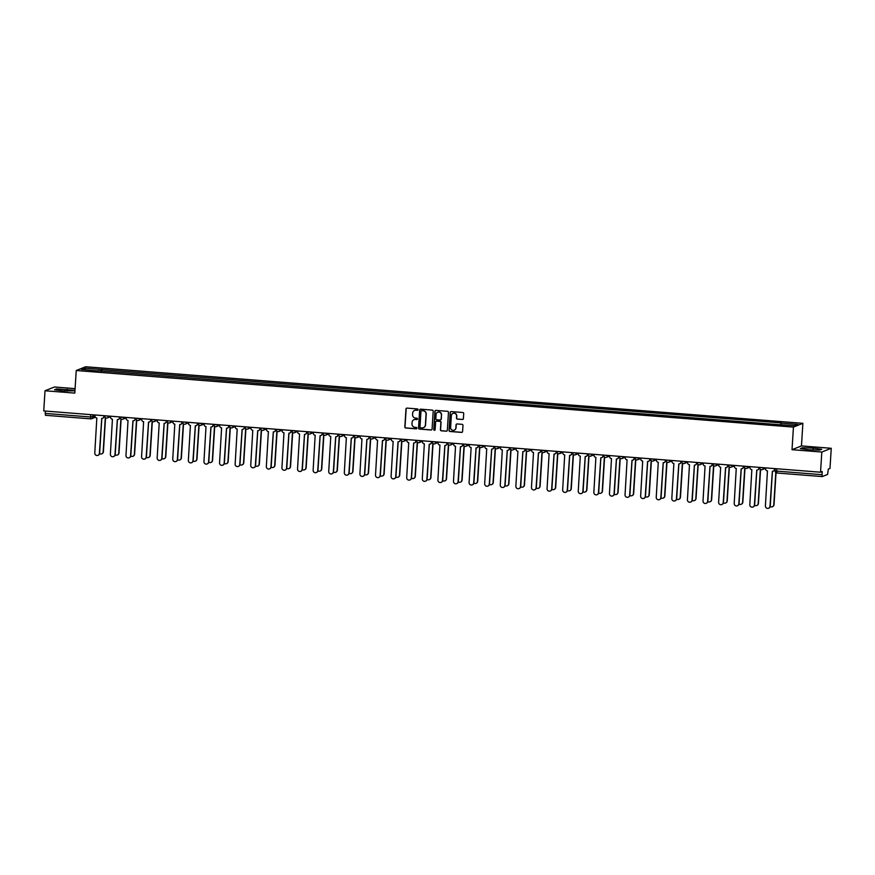 <?xml version="1.0" encoding="UTF-8"?>
<svg xmlns="http://www.w3.org/2000/svg" width="875" height="875" viewBox="0 0 875 875"><rect width="100%" height="100%" fill="white"/><g stroke="black" fill="none" stroke-linecap="round" stroke-linejoin="round"><path stroke-width="1.31" d="M418.075 409.675A0.7 0.689 -111.7 0 0 417.441 408.931L407.006 408.1A0.995 0.984 -111.7 0 0 405.967 409.019L404.841 426.934A0.995 0.984 -111.7 0 0 405.759 428.006L416.183 428.827A0.7 0.689 -111.7 0 0 416.916 428.181A0.7 0.689 -111.7 0 0 416.27 427.427L414.925 427.328A3.205 3.139 -111.7 0 1 411.983 423.894L412.081 422.406A3.205 3.139 -111.7 0 1 415.417 419.464L416.763 419.573A0.7 0.689 -111.7 0 0 417.495 418.928A0.7 0.689 -111.7 0 0 416.85 418.184L415.505 418.075A3.205 3.139 -111.7 0 1 412.562 414.641L412.661 413.153A3.205 3.139 -111.7 0 1 415.997 410.211L417.353 410.32A0.7 0.689 -111.7 0 0 418.075 409.675M462.35 419.519A0.995 0.984 -111.7 0 0 463.4 418.6L463.717 413.58A0.995 0.984 -111.7 0 0 462.798 412.508L451.216 411.589A0.995 0.984 -111.7 0 0 450.177 412.508L449.05 430.412A0.995 0.984 -111.7 0 0 449.969 431.484L461.541 432.403A0.995 0.984 -111.7 0 0 462.591 431.484L462.973 425.414A0.995 0.984 -111.7 0 0 462.055 424.342L457.1 423.948A0.995 0.984 -111.7 0 0 456.05 424.867L455.864 427.875A2.68 2.625 -111.7 0 1 454.234 430.161A2.68 2.625 -111.7 0 1 450.614 427.47L451.358 415.68A2.68 2.625 -111.7 0 1 452.988 413.394A2.68 2.625 -111.7 0 1 456.608 416.095L456.477 418.053A0.995 0.984 -111.7 0 0 457.395 419.125L462.547 419.442A0.995 0.984 -111.7 0 0 462.886 419.409M793.439 427.098L792.017 449.695L821.811 452.047L820.542 472.216L43.75 410.933L45.019 390.764L74.812 393.116L76.234 370.519L793.439 427.098L802.878 423.325L85.673 366.756L76.234 370.519M433.202 411.173A0.995 0.984 -111.7 0 0 432.283 410.102L420.7 409.183A0.995 0.984 -111.7 0 0 419.65 410.102L418.523 428.006A0.995 0.984 -111.7 0 0 419.442 429.078L431.025 429.997A0.995 0.984 -111.7 0 0 432.075 429.078L433.202 411.173M435.958 410.386L447.541 411.305A0.995 0.984 -111.7 0 1 448.459 412.377L447.333 430.281A0.995 0.984 -111.7 0 1 446.283 431.2L441.328 430.806A0.995 0.984 -111.7 0 1 440.409 429.734L440.869 422.472A0.995 0.984 -111.7 0 0 439.95 421.4L436.658 421.138A0.995 0.984 -111.7 0 0 435.619 422.056L435.137 429.625A0.7 0.689 -111.7 0 1 434.711 430.216A0.7 0.689 -111.7 0 1 433.77 429.516L434.919 411.305A0.995 0.984 -111.7 0 1 435.958 410.386M821.811 452.047L831.25 448.284L829.981 468.453L828.308 469.12L827.608 474.436L822.237 476.58L776.945 473.003L776.727 471.122L822.019 474.688L822.237 476.58M75.097 388.631L54.458 387.002L45.019 390.764M831.25 448.284L801.456 445.933L802.878 423.325M820.542 472.216L822.216 471.548L822.019 474.688M90.694 418.862L45.445 415.297L45.227 413.416L90.508 416.981L94.97 416.161M45.369 411.064L45.227 413.416M98.186 370.967L81.364 369.425L84.536 368.156L101.336 369.48L100.942 371.175M780.609 424.583L781.397 422.92L101.336 369.48M780.948 423.095L797.748 424.419L794.577 425.688L777.339 424.539L98.164 370.748M74.987 390.316L56.634 388.927L54.534 389.769L63.131 390.95L74.955 390.841M792.017 449.695L801.456 445.933M821.734 449.28L813.138 448.098L802.441 447.759L800.341 448.602L808.927 449.783L819.634 450.122L821.734 449.28M101.653 371.241L101.773 369.305M84.536 368.156L85.553 369.753M67.222 391.081L67.342 389.266M56.569 390.042L56.634 388.927M813.028 449.914L813.138 448.098M802.364 448.875L802.441 447.759M417.747 410.233A0.7 0.689 -111.7 0 1 417.539 410.244L416.183 410.134A3.205 3.139 -111.7 0 0 414.706 410.386M414.127 419.639A3.205 3.139 -111.7 0 1 415.603 419.387L416.959 419.497A0.7 0.689 -111.7 0 0 417.156 419.486M406.667 408.133A0.995 0.984 -111.7 0 0 406.153 408.942L405.027 426.858A0.995 0.984 -111.7 0 0 405.945 427.93L416.369 428.75A0.7 0.689 -111.7 0 0 416.577 428.728M420.361 409.216A0.995 0.984 -111.7 0 0 419.847 410.025L418.72 427.93A0.995 0.984 -111.7 0 0 419.639 429.002L431.211 429.92A0.995 0.984 -111.7 0 0 431.55 429.888M421.695 410.659A0.7 0.689 -111.7 0 0 420.962 411.305L419.967 427.022A0.7 0.689 -111.7 0 0 420.613 427.777L422.034 427.886A3.205 3.139 -111.7 0 0 425.381 424.955L426.048 414.203A3.205 3.139 -111.7 0 0 423.117 410.78L421.881 410.583A0.7 0.689 -111.7 0 0 421.488 410.681M423.522 427.634A3.205 3.139 -111.7 0 0 425.567 424.878L425.381 424.955M421.881 410.583L423.303 410.703A3.205 3.139 -111.7 0 1 426.245 414.127L425.567 424.878M436.33 421.17A0.995 0.984 -111.7 0 1 436.855 421.061L440.136 421.323A0.995 0.984 -111.7 0 1 441.055 422.395L440.595 429.658A0.995 0.984 -111.7 0 0 441.514 430.73L446.469 431.123A0.995 0.984 -111.7 0 0 446.808 431.091M435.619 410.419A0.995 0.984 -111.7 0 0 435.105 411.228L433.956 429.439A0.7 0.689 -111.7 0 0 434.809 430.172M441.339 414.936A2.68 2.625 -111.7 0 0 437.73 412.245A2.68 2.625 -111.7 0 0 436.089 414.52L435.827 418.677A0.995 0.984 -111.7 0 0 436.745 419.748L440.037 420.011A0.995 0.984 -111.7 0 0 441.077 419.092L441.536 414.859A2.68 2.625 -111.7 0 0 437.817 412.212M440.562 419.902A0.995 0.984 -111.7 0 0 441.273 419.016L441.077 419.092M441.536 414.859L441.273 419.016M453.086 413.361A2.68 2.625 -111.7 0 1 456.794 416.019L456.673 417.977A0.995 0.984 -111.7 0 0 457.592 419.048L462.547 419.442M454.322 430.117A2.68 2.625 -111.7 0 0 456.05 427.809L455.864 427.875M456.761 423.981A0.995 0.984 -111.7 0 0 456.236 424.791L456.05 427.809M450.877 411.622A0.995 0.984 -111.7 0 0 450.363 412.431L449.236 430.336A0.995 0.984 -111.7 0 0 450.155 431.419L461.738 432.327A0.995 0.984 -111.7 0 0 462.066 432.294M99.586 453.589A2.341 2.297 -111.7 0 0 103.162 451.839L105.317 417.605M105.536 417.769L103.403 451.741A2.341 2.297 68.3 0 1 101.85 453.786M95.014 414.98L94.959 415.822A2.034 2.002 -111.7 0 0 96.83 418.009L94.784 452.988A2.341 2.297 -111.7 0 0 97.956 455.35A2.341 2.297 -111.7 0 0 99.378 453.348L101.73 418.392A2.034 2.002 -111.7 0 0 103.862 416.522L104.103 416.423A2.034 2.002 68.3 0 1 102.736 418.206M104.147 415.702L104.103 416.423M101.817 418.403L99.63 453.25A2.341 2.297 68.3 0 1 98.077 455.295M103.917 415.68L103.862 416.522M115.183 454.825A2.341 2.297 -111.7 0 0 118.748 453.075L120.903 418.841M121.133 419.005L119 452.977A2.341 2.297 68.3 0 1 117.447 455.022M130.769 456.05A2.341 2.297 -111.7 0 0 134.345 454.3L136.5 420.066M136.73 420.23L134.597 454.202A2.341 2.297 68.3 0 1 133.044 456.247M110.611 416.216L110.556 417.058A2.034 2.002 -111.7 0 0 112.427 419.234L110.381 454.212A2.341 2.297 -111.7 0 0 113.553 456.575A2.341 2.297 -111.7 0 0 114.975 454.584L117.327 419.628A2.034 2.002 -111.7 0 0 119.459 417.758L119.7 417.659A2.034 2.002 68.3 0 1 118.333 419.442M119.744 416.938L119.7 417.659M117.414 419.628L115.227 454.486A2.341 2.297 68.3 0 1 113.673 456.52M119.503 416.916L119.459 417.758M126.208 417.441L126.153 418.283A2.034 2.002 -111.7 0 0 128.023 420.47L125.978 455.448A2.341 2.297 -111.7 0 0 129.139 457.811A2.341 2.297 -111.7 0 0 130.572 455.809L132.923 420.853A2.034 2.002 -111.7 0 0 135.056 418.983L135.297 418.884A2.034 2.002 68.3 0 1 133.93 420.667M135.341 418.162L135.297 418.884M133.011 420.864L130.823 455.711A2.341 2.297 68.3 0 1 129.27 457.756M135.1 418.141L135.056 418.983M146.366 457.286A2.341 2.297 -111.7 0 0 149.942 455.536L152.097 421.302M152.327 421.466L150.194 455.438A2.341 2.297 68.3 0 1 148.641 457.483M161.963 458.511A2.341 2.297 -111.7 0 0 165.539 456.761L167.694 422.527M167.923 422.691L165.791 456.662A2.341 2.297 68.3 0 1 164.227 458.708M177.559 459.736A2.341 2.297 -111.7 0 0 181.136 457.997L183.291 423.762M183.52 423.927L181.388 457.898A2.341 2.297 68.3 0 1 179.823 459.944M141.805 418.677L141.75 419.508A2.034 2.002 -111.7 0 0 143.62 421.695L141.575 456.673A2.341 2.297 -111.7 0 0 144.736 459.036A2.341 2.297 -111.7 0 0 146.169 457.045L148.52 422.089A2.034 2.002 -111.7 0 0 150.642 420.219L150.894 420.12A2.034 2.002 68.3 0 1 149.527 421.903M150.938 419.398L150.894 420.12M148.608 422.089L146.42 456.947A2.341 2.297 68.3 0 1 144.856 458.981M150.697 419.377L150.642 420.219M157.402 419.902L157.347 420.744A2.034 2.002 -111.7 0 0 159.217 422.931L157.172 457.909A2.341 2.297 -111.7 0 0 160.333 460.272A2.341 2.297 -111.7 0 0 161.766 458.27L164.117 423.314A2.034 2.002 -111.7 0 0 166.239 421.444L166.491 421.345A2.034 2.002 68.3 0 1 165.123 423.128M166.534 420.623L166.491 421.345M164.205 423.325L162.006 458.172A2.341 2.297 68.3 0 1 160.453 460.217M166.294 420.602L166.239 421.444M172.998 421.138L172.944 421.969A2.034 2.002 -111.7 0 0 174.814 424.156L172.758 459.134A2.341 2.297 -111.7 0 0 175.93 461.497A2.341 2.297 -111.7 0 0 177.362 459.495L179.714 424.55A2.034 2.002 -111.7 0 0 181.836 422.68L182.087 422.581A2.034 2.002 68.3 0 1 180.72 424.353M182.131 421.859L182.087 422.581M179.802 424.55L177.603 459.408A2.341 2.297 68.3 0 1 176.05 461.442M181.891 421.838L181.836 422.68M193.156 460.972A2.341 2.297 -111.7 0 0 196.733 459.222L198.888 424.988M199.117 425.152L196.973 459.123A2.341 2.297 68.3 0 1 195.42 461.169M188.584 422.363L188.541 423.205A2.034 2.002 -111.7 0 0 190.411 425.392L188.355 460.37A2.341 2.297 -111.7 0 0 191.527 462.722A2.341 2.297 -111.7 0 0 192.959 460.731L195.311 425.775A2.034 2.002 -111.7 0 0 197.433 423.905L197.684 423.806A2.034 2.002 68.3 0 1 196.306 425.589M197.728 423.084L197.684 423.806M195.398 425.775L193.2 460.633A2.341 2.297 68.3 0 1 191.647 462.678M197.488 423.062L197.433 423.905M208.753 462.197A2.341 2.297 -111.7 0 0 212.33 460.458L214.484 426.223M214.714 426.387L212.57 460.359A2.341 2.297 68.3 0 1 211.017 462.394M204.181 423.598L204.137 424.43A2.034 2.002 -111.7 0 0 206.008 426.617L203.952 461.595A2.341 2.297 -111.7 0 0 207.123 463.958A2.341 2.297 -111.7 0 0 208.556 461.956L210.908 427.011A2.034 2.002 -111.7 0 0 213.03 425.141L213.281 425.042A2.034 2.002 68.3 0 1 211.903 426.814M213.325 424.309L213.281 425.042M210.995 427.011L208.797 461.869A2.341 2.297 68.3 0 1 207.244 463.903M213.084 424.298L213.03 425.141M224.35 463.433A2.341 2.297 -111.7 0 0 227.927 461.683L230.081 427.448M230.311 427.612L228.167 461.584A2.341 2.297 68.3 0 1 226.614 463.63M219.778 424.823L219.723 425.666A2.034 2.002 -111.7 0 0 221.605 427.853L219.548 462.831A2.341 2.297 -111.7 0 0 222.72 465.183A2.341 2.297 -111.7 0 0 224.153 463.192L226.505 428.236A2.034 2.002 -111.7 0 0 228.627 426.366L228.867 426.267A2.034 2.002 68.3 0 1 227.5 428.05M228.922 425.545L228.867 426.267M226.592 428.236L224.394 463.094A2.341 2.297 68.3 0 1 222.841 465.139M228.681 425.523L228.627 426.366M239.947 464.658A2.341 2.297 -111.7 0 0 243.523 462.919L245.678 428.684M245.908 428.848L243.764 462.82A2.341 2.297 68.3 0 1 242.211 464.855M235.375 426.059L235.32 426.891A2.034 2.002 -111.7 0 0 237.202 429.078L235.145 464.056A2.341 2.297 -111.7 0 0 238.317 466.419A2.341 2.297 -111.7 0 0 239.75 464.417L242.091 429.461A2.034 2.002 -111.7 0 0 244.223 427.602L244.464 427.503A2.034 2.002 68.3 0 1 243.097 429.275M244.508 426.77L244.464 427.503M242.178 429.472L239.991 464.319A2.341 2.297 68.3 0 1 238.438 466.364M244.278 426.759L244.223 427.602M255.544 465.894A2.341 2.297 -111.7 0 0 259.12 464.144L261.275 429.909M261.494 430.073L259.361 464.045A2.341 2.297 68.3 0 1 257.808 466.091M250.972 427.284L250.917 428.127A2.034 2.002 -111.7 0 0 252.787 430.314L250.742 465.292A2.341 2.297 -111.7 0 0 253.914 467.644A2.341 2.297 -111.7 0 0 255.336 465.653L257.688 430.697A2.034 2.002 -111.7 0 0 259.82 428.827L260.061 428.728A2.034 2.002 68.3 0 1 258.694 430.511M260.105 428.006L260.061 428.728M257.775 430.697L255.588 465.555A2.341 2.297 68.3 0 1 254.034 467.6M259.875 427.984L259.82 428.827M271.141 467.119A2.341 2.297 -111.7 0 0 274.717 465.38L276.861 431.145M277.091 431.309L274.958 465.281A2.341 2.297 68.3 0 1 273.405 467.316M266.569 428.52L266.514 429.352A2.034 2.002 -111.7 0 0 268.384 431.539L266.339 466.517A2.341 2.297 -111.7 0 0 269.511 468.88A2.341 2.297 -111.7 0 0 270.933 466.878L273.284 431.922A2.034 2.002 -111.7 0 0 275.417 430.062L275.658 429.964A2.034 2.002 68.3 0 1 274.291 431.736M275.702 429.231L275.658 429.964M273.372 431.933L271.184 466.78A2.341 2.297 68.3 0 1 269.631 468.825M275.472 429.22L275.417 430.062M286.727 468.355A2.341 2.297 -111.7 0 0 290.303 466.605L292.458 432.37M292.688 432.534L290.555 466.506A2.341 2.297 68.3 0 1 289.002 468.552M282.166 429.745L282.111 430.588A2.034 2.002 -111.7 0 0 283.981 432.775L281.936 467.753A2.341 2.297 -111.7 0 0 285.097 470.105A2.341 2.297 -111.7 0 0 286.53 468.114L288.881 433.158A2.034 2.002 -111.7 0 0 291.014 431.287L291.255 431.189A2.034 2.002 68.3 0 1 289.888 432.972M291.298 430.467L291.255 431.189M288.969 433.158L286.781 468.016A2.341 2.297 68.3 0 1 285.228 470.061M291.058 430.445L291.014 431.287M302.323 469.58A2.341 2.297 -111.7 0 0 305.9 467.841L308.055 433.606M308.284 433.77L306.152 467.742A2.341 2.297 68.3 0 1 304.598 469.777M297.762 430.981L297.708 431.812A2.034 2.002 -111.7 0 0 299.578 434L297.533 468.978A2.341 2.297 -111.7 0 0 300.694 471.341A2.341 2.297 -111.7 0 0 302.127 469.339L304.478 434.383A2.034 2.002 -111.7 0 0 306.6 432.523L306.852 432.425A2.034 2.002 68.3 0 1 305.484 434.197M306.895 431.692L306.852 432.425M304.566 434.394L302.378 469.241A2.341 2.297 68.3 0 1 300.814 471.286M306.655 431.681L306.6 432.523M317.92 470.816A2.341 2.297 -111.7 0 0 321.497 469.066L323.652 434.831M323.881 434.995L321.748 468.967A2.341 2.297 68.3 0 1 320.195 471.012M313.359 432.206L313.305 433.048A2.034 2.002 -111.7 0 0 315.175 435.236L313.13 470.214A2.341 2.297 -111.7 0 0 316.291 472.566A2.341 2.297 -111.7 0 0 317.723 470.575L320.075 435.619A2.034 2.002 -111.7 0 0 322.197 433.748L322.448 433.65A2.034 2.002 68.3 0 1 321.081 435.433M322.492 432.928L322.448 433.65M320.163 435.619L317.975 470.477A2.341 2.297 68.3 0 1 316.411 472.522M322.252 432.906L322.197 433.748M333.517 472.041A2.341 2.297 -111.7 0 0 337.094 470.302L339.248 436.067M339.478 436.231L337.345 470.203A2.341 2.297 68.3 0 1 335.781 472.238M328.956 433.431L328.902 434.273A2.034 2.002 -111.7 0 0 330.772 436.461L328.727 471.439A2.341 2.297 -111.7 0 0 331.887 473.802A2.341 2.297 -111.7 0 0 333.32 471.8L335.672 436.844A2.034 2.002 -111.7 0 0 337.794 434.984L338.045 434.886A2.034 2.002 68.3 0 1 336.678 436.658M338.089 434.153L338.045 434.886M335.759 436.855L333.561 471.702A2.341 2.297 68.3 0 1 332.008 473.747M337.848 434.142L337.794 434.984M349.114 473.277A2.341 2.297 -111.7 0 0 352.691 471.527L354.845 437.292M355.075 437.456L352.942 471.428A2.341 2.297 68.3 0 1 351.378 473.473M344.553 434.667L344.498 435.509A2.034 2.002 -111.7 0 0 346.369 437.697L344.312 472.675A2.341 2.297 -111.7 0 0 347.484 475.027A2.341 2.297 -111.7 0 0 348.917 473.036L351.269 438.08A2.034 2.002 -111.7 0 0 353.391 436.209L353.642 436.111A2.034 2.002 68.3 0 1 352.275 437.894M353.686 435.389L353.642 436.111M351.356 438.08L349.158 472.938A2.341 2.297 68.3 0 1 347.605 474.983M353.445 435.367L353.391 436.209M364.711 474.502A2.341 2.297 -111.7 0 0 368.288 472.762L370.442 438.528M370.672 438.692L368.528 472.664A2.341 2.297 68.3 0 1 366.975 474.698M360.139 435.892L360.095 436.734A2.034 2.002 -111.7 0 0 361.966 438.922L359.909 473.9A2.341 2.297 -111.7 0 0 363.081 476.262A2.341 2.297 -111.7 0 0 364.514 474.261L366.866 439.305A2.034 2.002 -111.7 0 0 368.988 437.434L369.239 437.347A2.034 2.002 68.3 0 1 367.861 439.119M369.283 436.614L369.239 437.347M366.953 439.316L364.755 474.162A2.341 2.297 68.3 0 1 363.202 476.208M369.042 436.603L368.988 437.434M380.308 475.737A2.341 2.297 -111.7 0 0 383.884 473.988L386.039 439.753M386.269 439.917L384.125 473.889A2.341 2.297 68.3 0 1 382.572 475.934M375.736 437.128L375.692 437.97A2.034 2.002 -111.7 0 0 377.562 440.158L375.506 475.136A2.341 2.297 -111.7 0 0 378.678 477.488A2.341 2.297 -111.7 0 0 380.111 475.497L382.463 440.541A2.034 2.002 -111.7 0 0 384.584 438.67L384.825 438.572A2.034 2.002 68.3 0 1 383.458 440.355M384.88 437.85L384.825 438.572M382.55 440.541L380.352 475.398A2.341 2.297 68.3 0 1 378.798 477.444M384.639 437.828L384.584 438.67M395.905 476.962A2.341 2.297 -111.7 0 0 399.481 475.223L401.636 440.989M401.866 441.153L399.722 475.125A2.341 2.297 68.3 0 1 398.169 477.159M391.333 438.353L391.278 439.195A2.034 2.002 -111.7 0 0 393.159 441.383L391.103 476.361A2.341 2.297 -111.7 0 0 394.275 478.723A2.341 2.297 -111.7 0 0 395.708 476.722L398.048 441.766A2.034 2.002 -111.7 0 0 400.181 439.895L400.422 439.797A2.034 2.002 68.3 0 1 399.055 441.58M400.477 439.075L400.422 439.797M398.147 441.777L395.948 476.623A2.341 2.297 68.3 0 1 394.395 478.669M400.236 439.064L400.181 439.895M411.502 478.198A2.341 2.297 -111.7 0 0 415.078 476.448L417.233 442.214M417.463 442.378L415.319 476.35A2.341 2.297 68.3 0 1 413.766 478.395M406.93 439.589L406.875 440.431A2.034 2.002 -111.7 0 0 408.745 442.619L406.7 477.597A2.341 2.297 -111.7 0 0 409.872 479.948A2.341 2.297 -111.7 0 0 411.305 477.958L413.645 443.002A2.034 2.002 -111.7 0 0 415.778 441.131L416.019 441.033A2.034 2.002 68.3 0 1 414.652 442.816M416.062 440.311L416.019 441.033M413.733 443.002L411.545 477.859A2.341 2.297 68.3 0 1 409.992 479.894M415.833 440.289L415.778 441.131M427.098 479.423A2.341 2.297 -111.7 0 0 430.675 477.684L432.83 443.45M433.048 443.614L430.916 477.586A2.341 2.297 68.3 0 1 429.363 479.62M422.527 440.814L422.472 441.656A2.034 2.002 -111.7 0 0 424.342 443.844L422.297 478.822A2.341 2.297 -111.7 0 0 425.469 481.184A2.341 2.297 -111.7 0 0 426.891 479.183L429.242 444.227A2.034 2.002 -111.7 0 0 431.375 442.356L431.616 442.258A2.034 2.002 68.3 0 1 430.248 444.041M431.659 441.536L431.616 442.258M429.33 444.238L427.142 479.084A2.341 2.297 68.3 0 1 425.589 481.13M431.43 441.525L431.375 442.356M442.695 480.659A2.341 2.297 -111.7 0 0 446.272 478.909L448.416 444.675M448.645 444.839L446.512 478.811A2.341 2.297 68.3 0 1 444.959 480.856M438.123 442.05L438.069 442.892A2.034 2.002 -111.7 0 0 439.939 445.069L437.894 480.058A2.341 2.297 -111.7 0 0 441.066 482.409A2.341 2.297 -111.7 0 0 442.488 480.419L444.839 445.462A2.034 2.002 -111.7 0 0 446.972 443.592L447.212 443.494A2.034 2.002 68.3 0 1 445.845 445.277M447.256 442.772L447.212 443.494M444.927 445.462L442.739 480.32A2.341 2.297 68.3 0 1 441.186 482.355M447.016 442.75L446.972 443.592M458.281 481.884A2.341 2.297 -111.7 0 0 461.858 480.145L464.012 445.911M464.242 446.075L462.109 480.047A2.341 2.297 68.3 0 1 460.556 482.081M453.72 443.275L453.666 444.117A2.034 2.002 -111.7 0 0 455.536 446.305L453.491 481.283A2.341 2.297 -111.7 0 0 456.652 483.645A2.341 2.297 -111.7 0 0 458.084 481.644L460.436 446.688A2.034 2.002 -111.7 0 0 462.569 444.817L462.809 444.719A2.034 2.002 68.3 0 1 461.442 446.502M462.853 443.997L462.809 444.719M460.523 446.698L458.336 481.545A2.341 2.297 68.3 0 1 456.783 483.591M462.612 443.986L462.569 444.817M473.878 483.12A2.341 2.297 -111.7 0 0 477.455 481.37L479.609 447.136M479.839 447.3L477.706 481.272A2.341 2.297 68.3 0 1 476.153 483.317M469.317 444.511L469.263 445.353A2.034 2.002 -111.7 0 0 471.133 447.53L469.087 482.519A2.341 2.297 -111.7 0 0 472.248 484.87A2.341 2.297 -111.7 0 0 473.681 482.88L476.033 447.923A2.034 2.002 -111.7 0 0 478.155 446.053L478.406 445.955A2.034 2.002 68.3 0 1 477.039 447.738M478.45 445.233L478.406 445.955M476.12 447.923L473.933 482.781A2.341 2.297 68.3 0 1 472.369 484.816M478.209 445.211L478.155 446.053M489.475 484.345A2.341 2.297 -111.7 0 0 493.052 482.606L495.206 448.372M495.436 448.536L493.303 482.508A2.341 2.297 68.3 0 1 491.739 484.542M484.914 445.736L484.859 446.578A2.034 2.002 -111.7 0 0 486.73 448.766L484.684 483.744A2.341 2.297 -111.7 0 0 487.845 486.106A2.341 2.297 -111.7 0 0 489.278 484.105L491.63 449.148A2.034 2.002 -111.7 0 0 493.752 447.278L494.003 447.18A2.034 2.002 68.3 0 1 492.636 448.963M494.047 446.458L494.003 447.18M491.717 449.159L489.519 484.006A2.341 2.297 68.3 0 1 487.966 486.052M493.806 446.447L493.752 447.278M505.072 485.581A2.341 2.297 -111.7 0 0 508.648 483.831L510.803 449.597M511.033 449.761L508.9 483.733A2.341 2.297 68.3 0 1 507.336 485.778M500.511 446.972L500.456 447.814A2.034 2.002 -111.7 0 0 502.327 449.991L500.27 484.98A2.341 2.297 -111.7 0 0 503.442 487.331A2.341 2.297 -111.7 0 0 504.875 485.341L507.227 450.384A2.034 2.002 -111.7 0 0 509.348 448.514L509.6 448.416A2.034 2.002 68.3 0 1 508.233 450.198M509.644 447.694L509.6 448.416M507.314 450.384L505.116 485.242A2.341 2.297 68.3 0 1 503.562 487.277M509.403 447.672L509.348 448.514M520.669 486.806A2.341 2.297 -111.7 0 0 524.245 485.056L526.4 450.833M526.63 450.997L524.486 484.969A2.341 2.297 68.3 0 1 522.933 487.003M516.108 448.197L516.053 449.039A2.034 2.002 -111.7 0 0 517.923 451.227L515.867 486.205A2.341 2.297 -111.7 0 0 519.039 488.567A2.341 2.297 -111.7 0 0 520.472 486.566L522.823 451.609A2.034 2.002 -111.7 0 0 524.945 449.739L525.197 449.641A2.034 2.002 68.3 0 1 523.819 451.423M525.241 448.919L525.197 449.641M522.911 451.62L520.712 486.467A2.341 2.297 68.3 0 1 519.159 488.512M525 448.897L524.945 449.739M536.266 488.042A2.341 2.297 -111.7 0 0 539.842 486.292L541.997 452.058M542.227 452.222L540.083 486.194A2.341 2.297 68.3 0 1 538.53 488.239M531.694 449.433L531.65 450.275A2.034 2.002 -111.7 0 0 533.52 452.452L531.464 487.43A2.341 2.297 -111.7 0 0 534.636 489.792A2.341 2.297 -111.7 0 0 536.069 487.802L538.42 452.845A2.034 2.002 -111.7 0 0 540.542 450.975L540.794 450.877A2.034 2.002 68.3 0 1 539.416 452.659M540.837 450.155L540.794 450.877M538.508 452.845L536.309 487.703A2.341 2.297 68.3 0 1 534.756 489.738M540.597 450.133L540.542 450.975M551.862 489.267A2.341 2.297 -111.7 0 0 555.439 487.517L557.594 453.283M557.823 453.458L555.68 487.43A2.341 2.297 68.3 0 1 554.127 489.464M547.291 450.658L547.236 451.5A2.034 2.002 -111.7 0 0 549.117 453.688L547.061 488.666A2.341 2.297 -111.7 0 0 550.233 491.028A2.341 2.297 -111.7 0 0 551.666 489.027L554.017 454.07A2.034 2.002 -111.7 0 0 556.139 452.2L556.38 452.102A2.034 2.002 68.3 0 1 555.013 453.884M556.434 451.38L556.38 452.102M554.105 454.081L551.906 488.928A2.341 2.297 68.3 0 1 550.353 490.973M556.194 451.358L556.139 452.2M567.459 490.503A2.341 2.297 -111.7 0 0 571.036 488.753L573.191 454.519M573.42 454.683L571.277 488.655A2.341 2.297 68.3 0 1 569.723 490.7M562.887 451.894L562.833 452.736A2.034 2.002 -111.7 0 0 564.714 454.913L562.658 489.891A2.341 2.297 -111.7 0 0 565.83 492.253A2.341 2.297 -111.7 0 0 567.262 490.262L569.603 455.306A2.034 2.002 -111.7 0 0 571.736 453.436L571.977 453.338A2.034 2.002 68.3 0 1 570.609 455.12M572.02 452.616L571.977 453.338M569.691 455.306L567.503 490.164A2.341 2.297 68.3 0 1 565.95 492.198M571.791 452.594L571.736 453.436M583.056 491.728A2.341 2.297 -111.7 0 0 586.633 489.978L588.788 455.744M589.006 455.908L586.873 489.88A2.341 2.297 68.3 0 1 585.32 491.925M578.484 453.119L578.43 453.961A2.034 2.002 -111.7 0 0 580.3 456.148L578.255 491.127A2.341 2.297 -111.7 0 0 581.427 493.489A2.341 2.297 -111.7 0 0 582.848 491.488L585.2 456.531A2.034 2.002 -111.7 0 0 587.333 454.661L587.573 454.562A2.034 2.002 68.3 0 1 586.206 456.345M587.617 453.841L587.573 454.562M585.288 456.542L583.1 491.389A2.341 2.297 68.3 0 1 581.547 493.434M587.387 453.819L587.333 454.661M598.653 492.964A2.341 2.297 -111.7 0 0 602.23 491.214L604.373 456.98M604.603 457.144L602.47 491.116A2.341 2.297 68.3 0 1 600.917 493.161M594.081 454.355L594.027 455.197A2.034 2.002 -111.7 0 0 595.897 457.373L593.852 492.352A2.341 2.297 -111.7 0 0 597.023 494.714A2.341 2.297 -111.7 0 0 598.445 492.723L600.797 457.767A2.034 2.002 -111.7 0 0 602.93 455.897L603.17 455.798A2.034 2.002 68.3 0 1 601.803 457.581M603.214 455.077L603.17 455.798M600.884 457.767L598.697 492.625A2.341 2.297 68.3 0 1 597.144 494.659M602.984 455.055L602.93 455.897M614.239 494.189A2.341 2.297 -111.7 0 0 617.816 492.439L619.97 458.205M620.2 458.369L618.067 492.341A2.341 2.297 68.3 0 1 616.514 494.386M609.678 455.58L609.623 456.422A2.034 2.002 -111.7 0 0 611.494 458.609L609.448 493.587A2.341 2.297 -111.7 0 0 612.609 495.95A2.341 2.297 -111.7 0 0 614.042 493.948L616.394 458.992A2.034 2.002 -111.7 0 0 618.527 457.122L618.767 457.023A2.034 2.002 68.3 0 1 617.4 458.806M618.811 456.302L618.767 457.023M616.481 459.003L614.294 493.85A2.341 2.297 68.3 0 1 612.741 495.895M618.57 456.28L618.527 457.122M629.836 495.425A2.341 2.297 -111.7 0 0 633.413 493.675L635.567 459.441M635.797 459.605L633.664 493.577A2.341 2.297 68.3 0 1 632.111 495.622M625.275 456.816L625.22 457.658A2.034 2.002 -111.7 0 0 627.091 459.834L625.045 494.812A2.341 2.297 -111.7 0 0 628.206 497.175A2.341 2.297 -111.7 0 0 629.639 495.184L631.991 460.228A2.034 2.002 -111.7 0 0 634.112 458.358L634.364 458.259A2.034 2.002 68.3 0 1 632.997 460.042M634.408 457.537L634.364 458.259M632.078 460.228L629.891 495.086A2.341 2.297 68.3 0 1 628.327 497.12M634.167 457.516L634.112 458.358M645.433 496.65A2.341 2.297 -111.7 0 0 649.009 494.9L651.164 460.666M651.394 460.83L649.261 494.802A2.341 2.297 68.3 0 1 647.708 496.847M640.872 458.041L640.817 458.883A2.034 2.002 -111.7 0 0 642.688 461.07L640.642 496.048A2.341 2.297 -111.7 0 0 643.803 498.411A2.341 2.297 -111.7 0 0 645.236 496.409L647.588 461.453A2.034 2.002 -111.7 0 0 649.709 459.583L649.961 459.484A2.034 2.002 68.3 0 1 648.594 461.267M650.005 458.762L649.961 459.484M647.675 461.464L645.487 496.311A2.341 2.297 68.3 0 1 643.923 498.356M649.764 458.741L649.709 459.583M661.03 497.886A2.341 2.297 -111.7 0 0 664.606 496.136L666.761 461.902M666.991 462.066L664.858 496.037A2.341 2.297 68.3 0 1 663.294 498.083M656.469 459.277L656.414 460.119A2.034 2.002 -111.7 0 0 658.284 462.295L656.239 497.273A2.341 2.297 -111.7 0 0 659.4 499.636A2.341 2.297 -111.7 0 0 660.833 497.645L663.184 462.689A2.034 2.002 -111.7 0 0 665.306 460.819L665.558 460.72A2.034 2.002 68.3 0 1 664.191 462.503M665.602 459.998L665.558 460.72M663.272 462.689L661.073 497.547A2.341 2.297 68.3 0 1 659.52 499.581M665.361 459.977L665.306 460.819M676.627 499.111A2.341 2.297 -111.7 0 0 680.203 497.361L682.358 463.127M682.588 463.291L680.455 497.262A2.341 2.297 68.3 0 1 678.891 499.308M672.066 460.502L672.011 461.344A2.034 2.002 -111.7 0 0 673.881 463.531L671.825 498.509A2.341 2.297 -111.7 0 0 674.997 500.872A2.341 2.297 -111.7 0 0 676.43 498.87L678.781 463.914A2.034 2.002 -111.7 0 0 680.903 462.044L681.155 461.945A2.034 2.002 68.3 0 1 679.788 463.728M681.198 461.223L681.155 461.945M678.869 463.925L676.67 498.772A2.341 2.297 68.3 0 1 675.117 500.817M680.958 461.202L680.903 462.044M692.223 500.347A2.341 2.297 -111.7 0 0 695.8 498.597L697.955 464.363M698.184 464.527L696.041 498.498A2.341 2.297 68.3 0 1 694.488 500.544M687.652 461.738L687.608 462.58A2.034 2.002 -111.7 0 0 689.478 464.756L687.422 499.734A2.341 2.297 -111.7 0 0 690.594 502.097A2.341 2.297 -111.7 0 0 692.027 500.106L694.378 465.15A2.034 2.002 -111.7 0 0 696.5 463.28L696.752 463.181A2.034 2.002 68.3 0 1 695.373 464.964M696.795 462.459L696.752 463.181M694.466 465.15L692.267 500.008A2.341 2.297 68.3 0 1 690.714 502.042M696.555 462.438L696.5 463.28M707.82 501.572A2.341 2.297 -111.7 0 0 711.397 499.822L713.552 465.588M713.781 465.752L711.637 499.723A2.341 2.297 68.3 0 1 710.084 501.769M703.248 462.962L703.205 463.805A2.034 2.002 -111.7 0 0 705.075 465.992L703.019 500.97A2.341 2.297 -111.7 0 0 706.191 503.333A2.341 2.297 -111.7 0 0 707.623 501.331L709.975 466.375A2.034 2.002 -111.7 0 0 712.097 464.505L712.337 464.406A2.034 2.002 68.3 0 1 710.97 466.189M712.392 463.684L712.337 464.406M710.062 466.386L707.864 501.233A2.341 2.297 68.3 0 1 706.311 503.278M712.152 463.663L712.097 464.505M723.417 502.808A2.341 2.297 -111.7 0 0 726.994 501.058L729.148 466.823M729.378 466.987L727.234 500.959A2.341 2.297 68.3 0 1 725.681 503.005M718.845 464.198L718.791 465.03A2.034 2.002 -111.7 0 0 720.672 467.217L718.616 502.195A2.341 2.297 -111.7 0 0 721.787 504.558A2.341 2.297 -111.7 0 0 723.22 502.567L725.561 467.611A2.034 2.002 -111.7 0 0 727.694 465.741L727.934 465.642A2.034 2.002 68.3 0 1 726.567 467.425M727.989 464.92L727.934 465.642M725.659 467.611L723.461 502.469A2.341 2.297 68.3 0 1 721.908 504.503M727.748 464.898L727.694 465.741M739.014 504.033A2.341 2.297 -111.7 0 0 742.591 502.283L744.745 468.048M744.975 468.212L742.831 502.184A2.341 2.297 68.3 0 1 741.278 504.23M734.442 465.423L734.388 466.266A2.034 2.002 -111.7 0 0 736.258 468.453L734.212 503.431A2.341 2.297 -111.7 0 0 737.384 505.794A2.341 2.297 -111.7 0 0 738.817 503.792L741.158 468.836A2.034 2.002 -111.7 0 0 743.291 466.966L743.531 466.867A2.034 2.002 68.3 0 1 742.164 468.65M743.575 466.145L743.531 466.867M741.245 468.847L739.058 503.694A2.341 2.297 68.3 0 1 737.505 505.739M743.345 466.123L743.291 466.966M754.611 505.258A2.341 2.297 -111.7 0 0 758.188 503.519L760.342 469.284M760.561 469.448L758.428 503.42A2.341 2.297 68.3 0 1 756.875 505.455M750.039 466.659L749.984 467.491A2.034 2.002 -111.7 0 0 751.855 469.678L749.809 504.656A2.341 2.297 -111.7 0 0 752.981 507.019A2.341 2.297 -111.7 0 0 754.403 505.017L756.755 470.072A2.034 2.002 -111.7 0 0 758.888 468.202L759.128 468.103A2.034 2.002 68.3 0 1 757.761 469.875M759.172 467.37L759.128 468.103M756.842 470.072L754.655 504.93A2.341 2.297 68.3 0 1 753.102 506.964M758.942 467.359L758.888 468.202M770.208 506.494A2.341 2.297 -111.7 0 0 773.784 504.744L775.808 472.544M776.038 472.708L774.025 504.645A2.341 2.297 68.3 0 1 772.472 506.691M765.636 467.884L765.581 468.727A2.034 2.002 -111.7 0 0 767.452 470.914L765.406 505.892A2.341 2.297 -111.7 0 0 768.578 508.244A2.341 2.297 -111.7 0 0 770 506.253L772.352 471.297A2.034 2.002 -111.7 0 0 774.484 469.427L774.725 469.328A2.034 2.002 68.3 0 1 773.358 471.111M774.769 468.606L774.725 469.328M772.439 471.297L770.252 506.155A2.341 2.297 68.3 0 1 768.698 508.2M774.528 468.584L774.484 469.427M775.239 468.639L775.075 470.838L776.727 471.122L776.88 468.77M822.205 476.569L776.945 473.003A2.034 2.034 0 0 1 775.075 470.838A2.034 2.002 68.3 0 0 776.913 472.992M93.023 414.827L92.892 416.992A2.034 2.002 -111.7 0 1 90.759 418.862L90.661 414.641M759.642 467.414L763.634 467.873A2.034 2.002 68.3 0 1 761.513 469.744A2.034 2.002 68.3 0 1 759.631 467.622M744.002 466.353L748.037 466.637A2.034 2.002 68.3 0 1 745.916 468.508A2.034 2.002 68.3 0 1 744.034 466.386A2.034 2.034 0 0 0 746.802 468.377L750.017 467.097M734.42 465.861L731.205 467.141A2.034 2.034 0 0 1 728.416 465.128L732.441 465.412A2.034 2.002 68.3 0 1 730.319 467.283A2.034 2.002 68.3 0 1 728.438 465.161M718.823 464.636L715.608 465.916A2.034 2.034 0 0 1 712.819 463.892L716.844 464.177A2.034 2.002 68.3 0 1 714.722 466.047A2.034 2.002 68.3 0 1 712.852 463.925M697.266 462.492L701.258 462.952A2.034 2.002 68.3 0 1 699.125 464.822A2.034 2.002 68.3 0 1 697.255 462.7M681.669 461.256L685.661 461.716A2.034 2.002 68.3 0 1 683.528 463.586A2.034 2.002 68.3 0 1 681.658 461.464M666.072 460.031L670.064 460.491A2.034 2.002 68.3 0 1 667.931 462.361A2.034 2.002 68.3 0 1 666.061 460.239M650.431 458.97L654.467 459.255A2.034 2.002 68.3 0 1 652.334 461.125A2.034 2.002 68.3 0 1 650.464 459.003A2.034 2.034 0 0 0 653.22 460.994L656.436 459.714M640.839 458.478L637.623 459.758A2.034 2.034 0 0 1 634.834 457.745L638.87 458.03A2.034 2.002 68.3 0 1 636.737 459.9A2.034 2.002 68.3 0 1 634.867 457.778M619.281 456.345L623.273 456.794A2.034 2.002 68.3 0 1 621.152 458.664A2.034 2.002 68.3 0 1 619.27 456.542M603.684 455.109L607.677 455.569A2.034 2.002 68.3 0 1 605.555 457.439A2.034 2.002 68.3 0 1 603.673 455.317M588.087 453.884L592.08 454.333A2.034 2.002 68.3 0 1 589.958 456.203A2.034 2.002 68.3 0 1 588.077 454.081A2.034 2.034 0 0 0 590.833 456.072L594.059 454.792M572.502 452.648L576.483 453.108A2.034 2.002 68.3 0 1 574.361 454.978A2.034 2.002 68.3 0 1 572.48 452.856M556.905 451.423L560.886 451.872A2.034 2.002 68.3 0 1 558.764 453.742A2.034 2.002 68.3 0 1 556.894 451.62A2.034 2.034 0 0 0 559.65 453.611L562.866 452.331M547.269 451.095L544.053 452.386A2.034 2.034 0 0 1 541.264 450.363L545.3 450.647A2.034 2.002 68.3 0 1 543.167 452.517A2.034 2.002 68.3 0 1 541.297 450.395M525.711 448.963L529.703 449.411A2.034 2.002 68.3 0 1 527.57 451.281A2.034 2.002 68.3 0 1 525.7 449.159M510.114 447.727L514.106 448.186A2.034 2.002 68.3 0 1 511.973 450.056A2.034 2.002 68.3 0 1 510.103 447.934M494.517 446.502L498.509 446.95A2.034 2.002 68.3 0 1 496.377 448.82A2.034 2.002 68.3 0 1 494.506 446.698A2.034 2.034 0 0 0 497.262 448.689L500.478 447.409M484.881 446.173L481.666 447.464A2.034 2.034 0 0 1 478.877 445.441L482.912 445.725A2.034 2.002 68.3 0 1 480.78 447.595A2.034 2.002 68.3 0 1 478.909 445.473M463.323 444.041L467.316 444.489A2.034 2.002 68.3 0 1 465.194 446.359A2.034 2.002 68.3 0 1 463.312 444.238M447.727 442.805L451.719 443.264A2.034 2.002 68.3 0 1 449.597 445.134A2.034 2.002 68.3 0 1 447.716 443.013M432.13 441.58L436.122 442.028A2.034 2.002 68.3 0 1 434 443.898A2.034 2.002 68.3 0 1 432.119 441.777M416.533 440.344L420.525 440.803A2.034 2.002 68.3 0 1 418.403 442.673A2.034 2.002 68.3 0 1 416.522 440.552M400.947 439.119L404.928 439.567A2.034 2.002 68.3 0 1 402.806 441.438A2.034 2.002 68.3 0 1 400.925 439.316A2.034 2.034 0 0 0 403.692 441.306L406.908 440.027M391.311 438.791L388.095 440.081A2.034 2.034 0 0 1 385.306 438.058L389.331 438.342A2.034 2.002 68.3 0 1 387.209 440.213A2.034 2.002 68.3 0 1 385.339 438.091M369.753 436.658L373.745 437.106A2.034 2.002 68.3 0 1 371.613 438.977A2.034 2.002 68.3 0 1 369.742 436.866M354.156 435.422L358.148 435.881A2.034 2.002 68.3 0 1 356.016 437.752A2.034 2.002 68.3 0 1 354.145 435.63M338.559 434.197L342.552 434.656A2.034 2.002 68.3 0 1 340.419 436.516A2.034 2.002 68.3 0 1 338.548 434.405M322.962 432.961L326.955 433.42A2.034 2.002 68.3 0 1 324.822 435.291A2.034 2.002 68.3 0 1 322.952 433.169M307.322 431.9L311.358 432.195A2.034 2.002 68.3 0 1 309.225 434.055A2.034 2.002 68.3 0 1 307.355 431.944A2.034 2.034 0 0 0 310.111 433.923L313.327 432.644M297.73 431.408L294.514 432.698A2.034 2.034 0 0 1 291.725 430.675L295.761 430.959A2.034 2.002 68.3 0 1 293.639 432.83A2.034 2.002 68.3 0 1 291.758 430.708M276.172 429.275L280.164 429.734A2.034 2.002 68.3 0 1 278.042 431.594A2.034 2.002 68.3 0 1 276.161 429.483M260.575 428.039L264.567 428.498A2.034 2.002 68.3 0 1 262.445 430.369A2.034 2.002 68.3 0 1 260.564 428.247M244.989 426.814L248.97 427.273A2.034 2.002 68.3 0 1 246.848 429.144A2.034 2.002 68.3 0 1 244.967 427.022A2.034 2.034 0 0 0 247.734 429.002L250.95 427.722M229.392 425.578L233.373 426.037A2.034 2.002 68.3 0 1 231.252 427.908A2.034 2.002 68.3 0 1 229.381 425.786M213.752 424.517L217.787 424.812A2.034 2.002 68.3 0 1 215.655 426.683A2.034 2.002 68.3 0 1 213.784 424.561A2.034 2.034 0 0 0 216.541 426.541L219.756 425.261M204.159 424.036L200.944 425.316A2.034 2.034 0 0 1 198.155 423.292L202.191 423.577A2.034 2.002 68.3 0 1 200.058 425.447A2.034 2.002 68.3 0 1 198.188 423.325M182.602 421.892L186.594 422.352A2.034 2.002 68.3 0 1 184.461 424.222A2.034 2.002 68.3 0 1 182.591 422.1M167.005 420.656L170.997 421.116A2.034 2.002 68.3 0 1 168.864 422.986A2.034 2.002 68.3 0 1 166.994 420.864M151.408 419.431L155.4 419.891A2.034 2.002 68.3 0 1 153.267 421.761A2.034 2.002 68.3 0 1 151.397 419.639A2.034 2.034 0 0 0 154.153 421.619L157.369 420.339M141.772 419.114L138.556 420.394A2.034 2.034 0 0 1 135.767 418.37L139.803 418.655A2.034 2.002 68.3 0 1 137.681 420.525A2.034 2.002 68.3 0 1 135.8 418.403M126.175 417.878L122.959 419.158A2.034 2.034 0 0 1 120.17 417.145L124.206 417.43A2.034 2.002 68.3 0 1 122.084 419.3A2.034 2.002 68.3 0 1 120.203 417.178M104.617 415.734L108.609 416.194A2.034 2.002 68.3 0 1 106.487 418.064A2.034 2.002 68.3 0 1 104.606 415.942M104.584 415.734L104.573 415.909A2.034 2.034 0 0 0 107.362 417.933L110.578 416.653M166.972 420.656L166.961 420.831A2.034 2.034 0 0 0 169.75 422.855L172.966 421.575M182.569 421.892L182.558 422.067A2.034 2.034 0 0 0 185.347 424.08L188.562 422.8M229.359 425.578L229.348 425.753A2.034 2.034 0 0 0 232.138 427.777L235.353 426.497M260.542 428.039L260.531 428.214A2.034 2.034 0 0 0 263.32 430.238L266.547 428.947M276.139 429.275L276.128 429.439A2.034 2.034 0 0 0 278.917 431.463L282.133 430.183M322.93 432.961L322.919 433.136A2.034 2.034 0 0 0 325.708 435.159L328.923 433.869M338.527 434.197L338.516 434.361A2.034 2.034 0 0 0 341.305 436.384L344.52 435.105M354.123 435.422L354.113 435.597A2.034 2.034 0 0 0 356.902 437.62L360.117 436.33M369.72 436.647L369.709 436.822A2.034 2.034 0 0 0 372.498 438.845L375.714 437.566M416.5 440.344L416.489 440.519A2.034 2.034 0 0 0 419.289 442.542L422.505 441.252M432.097 441.569L432.086 441.744A2.034 2.034 0 0 0 434.875 443.767L438.091 442.488M447.694 442.805L447.683 442.98A2.034 2.034 0 0 0 450.472 445.003L453.688 443.713M463.291 444.03L463.28 444.205A2.034 2.034 0 0 0 466.069 446.228L469.284 444.948M510.081 447.727L510.07 447.902A2.034 2.034 0 0 0 512.859 449.925L516.075 448.634M525.678 448.952L525.667 449.127A2.034 2.034 0 0 0 528.456 451.15L531.672 449.87M572.458 452.648L572.447 452.823A2.034 2.034 0 0 0 575.247 454.847L578.462 453.556M603.652 455.109L603.641 455.284A2.034 2.034 0 0 0 606.43 457.297L609.645 456.017M619.248 456.334L619.237 456.509A2.034 2.034 0 0 0 622.027 458.533L625.242 457.253M666.039 460.031L666.028 460.206A2.034 2.034 0 0 0 668.817 462.219L672.033 460.939M681.636 461.256L681.625 461.431A2.034 2.034 0 0 0 684.414 463.455L687.63 462.175M697.233 462.492L697.222 462.667A2.034 2.034 0 0 0 700.011 464.68L703.227 463.4M759.609 467.414L759.598 467.589A2.034 2.034 0 0 0 762.387 469.602L765.603 468.322M775.206 468.639L775.075 470.838M95.397 417.233L91.645 418.731A2.034 2.034 0 0 1 90.727 418.862L45.445 415.297"/></g></svg>

